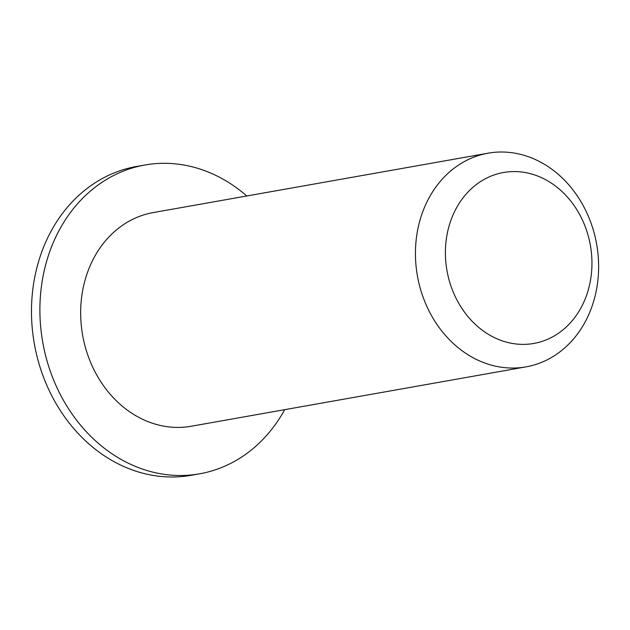 <?xml version="1.0" encoding="UTF-8"?>
<svg xmlns="http://www.w3.org/2000/svg" width="630" height="630" viewBox="0 0 630 630"><rect width="100%" height="100%" fill="white"/><g stroke="black" fill="none" stroke-linecap="round" stroke-linejoin="round"><path stroke-width="0.94" d="M582.159 219.46A86.806 72.804 -100.1 0 1 518.592 344.216A86.806 72.804 -100.1 0 1 455.254 210.223A86.806 72.804 -100.1 0 1 582.159 219.46M586.396 211.9A108.51 91.004 79.9 0 0 488.085 153.185A108.51 91.004 79.9 0 0 417.422 275.924A108.51 91.004 79.9 0 0 525.979 366.873A108.51 91.004 79.9 0 0 586.396 211.9M525.979 366.873L191.205 426.25A108.51 91.004 -100.1 0 1 82.648 335.294A108.51 91.004 -100.1 0 1 153.31 212.562L488.085 153.185M284.689 409.665A156.815 131.512 -100.1 0 1 199.639 473.807A156.815 131.512 -100.1 0 1 42.761 342.373A156.815 131.512 -100.1 0 1 144.869 165.005A156.815 131.512 -100.1 0 1 246.787 195.985M199.639 473.807L191.229 475.296A156.815 131.512 -100.1 0 1 34.351 343.862A156.815 131.512 -100.1 0 1 136.466 166.493L144.869 165.005"/></g></svg>
